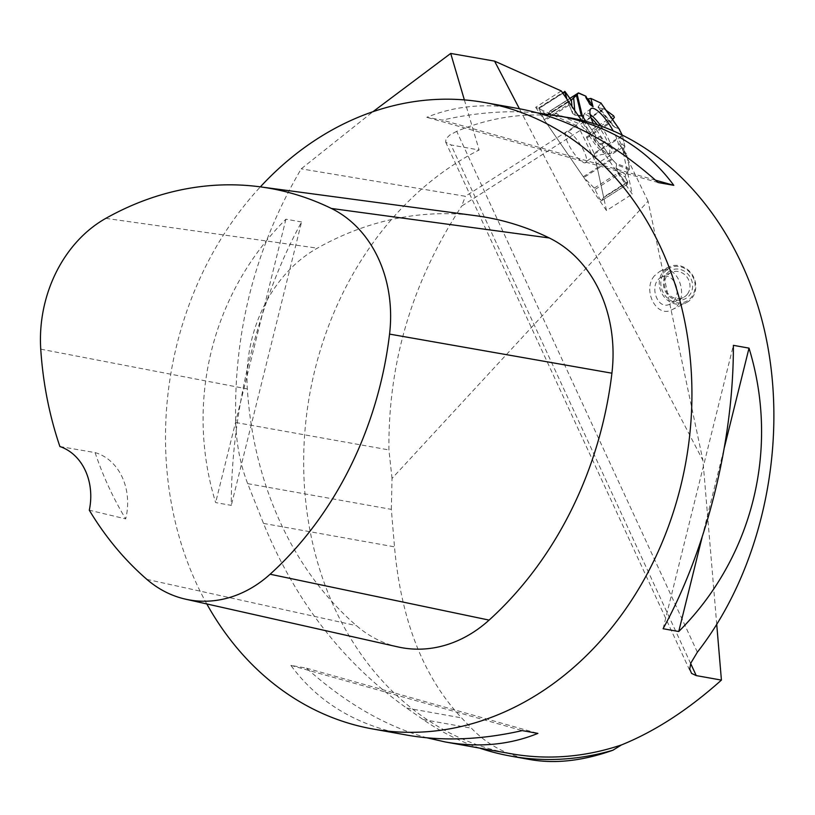 <?xml version="1.0" encoding="UTF-8"?>
<svg xmlns="http://www.w3.org/2000/svg" width="815" height="815" viewBox="0 0 815 815"><rect width="100%" height="100%" fill="white"/><g stroke="black" fill="none" stroke-linecap="round" stroke-linejoin="round"><path stroke-width="0.61" stroke-dasharray="4.08 3.06" d="M562.9 93.287L538.909 108.558L544.247 119.703A1.987 0.56 57.5 0 0 544.766 120.589L583.275 176.723A1.987 0.56 57.5 0 0 583.886 177.476L594.278 188.092L600.227 199.818L626.073 183.365L617.821 172.016L616.059 167.982L616.537 164.712L615.906 163.285L612.167 159.465A1.987 0.56 -122.5 0 1 611.566 158.721L602 144.775L599.473 144.021L595.327 138.489L595.49 135.3L585.873 121.282L595.49 135.3L595.327 138.489L599.473 144.021L602 144.775L611.566 158.721L615.906 163.285L616.537 164.712L616.059 167.982L617.821 172.016L627.132 184.445L627.774 182.193L625.187 177.049L625.696 174.563L629.628 168.654L626.47 154.025L624.484 153.424L623.781 148.911L624.911 146.761L622.599 136.064L621.967 134.557L622.314 135.28L594.033 153.281A1.987 0.56 57.5 0 1 594.318 154.066L603.599 197.128A1.987 0.56 57.5 0 1 603.579 197.597L627.774 182.193L627.132 184.445L601.276 200.898L603.579 197.597M616.059 167.982L625.696 174.563L629.628 168.654L626.47 154.025L624.484 153.424L623.781 148.911L624.911 146.761L622.599 136.064A1.987 0.56 -122.5 0 0 622.314 135.28M625.696 174.563L625.187 177.049L617.821 172.016M627.774 182.193L625.187 177.049M569.716 98.493L550.054 111.003A1.987 0.56 57.5 0 1 550.105 110.952A1.987 0.56 57.5 0 1 550.37 110.972L579.618 124.043A1.987 0.56 57.5 0 1 580.158 124.461L604.353 109.057L606.075 110.32L603.67 108.731L598.628 107.845L598.241 106.684L600.961 103.108L619.033 128.892L614.907 127.323L611.362 123.625L610.792 121.598L612.544 119.55L610.792 121.598L612.523 125.469L598.078 107.58L611.362 123.625M585.384 97.484L585.924 96.221L585.384 97.484L586.902 98.309L585.384 97.484L589.591 104.076M612.523 125.469L614.907 127.323L598.241 106.684L600.838 103.393M598.241 106.684L598.078 107.58M604.353 109.057L598.628 107.845M594.033 153.281L586.484 137.073L588.532 133.854L614.378 117.401M614.907 127.323L618.432 128.495M613.634 115.852L587.788 132.305L580.158 124.461M583.316 162.47A18.205 5.094 57.5 0 0 586.016 162.419A18.205 5.094 57.5 0 0 580.29 144.52A18.205 5.094 57.5 0 0 566.496 131.755A18.205 5.094 57.5 0 0 569.563 146.394A18.205 5.094 57.5 0 0 583.316 162.47M574.748 110.504L575.156 115.251L578.11 115.394L575.156 115.251L572.538 113.346L566.843 99.023L572.538 113.346L571.947 106.429M575.156 115.251L572.538 113.346M550.054 111.003L546.957 115.648L539.214 108.089L565.06 91.637M593.259 123.371A24.501 6.846 57.5 0 0 614.133 149.716A24.501 6.846 57.5 0 0 617.312 149.991A24.501 6.846 57.5 0 0 612.972 130.502M624.484 153.424L619.4 144.163L619.441 141.005L623.781 148.911M624.911 146.761L619.441 141.005M602 144.775L603.793 142.676L600.39 136.91L595.49 135.3M626.47 154.025L619.4 144.163M595.327 138.489L600.39 136.91M599.473 144.021L603.793 142.676M626.073 183.365L627.122 184.465L601.256 200.918L600.227 199.818M587.788 132.305L588.532 133.854M206.806 603.946A318.176 261.269 100.1 0 1 260.362 186.869M697.365 652.183L456.706 131.337C494.308 115.74 532.307 111.278 570.704 117.941M456.706 131.337L449.717 135.076L445.907 138.927L445.724 142.228L451.052 144.958L479.118 149.991A318.176 261.269 -79.9 0 0 304.178 481.95A318.176 261.269 -79.9 0 0 510.822 753.692M301.57 221.986L285.933 219.194C211.778 293.217 184.781 402.08 215.649 502.58L231.297 505.382C230.94 410.353 257.947 301.489 301.57 221.986L231.297 505.382M519.379 108.752C486.035 102.904 455.178 105.756 426.785 117.309L442.433 120.111C475.777 112.531 507.511 110.117 537.645 112.877M427.029 737.83C385.587 726.297 345.417 703.08 306.511 668.178L290.873 665.376C318.105 702.479 356.899 725.737 407.255 735.15M479.628 748.109A320.56 263.235 100.1 0 1 423.097 719.533L406.654 708.052C343.176 662.962 295.458 601.419 263.5 523.403L247.699 483.652C240.456 464.988 236.452 444.603 235.698 422.496C233.589 331.532 255.431 246.976 301.224 168.837L372.944 111.706M464.367 99.909L479.118 149.991M398.077 646.947A135.229 111.044 100.1 0 1 356.461 625.655A349.992 287.4 100.1 0 1 247.332 388.938A135.229 111.044 100.1 0 1 317.361 248.157A349.992 287.4 100.1 0 1 476.194 215.771M59.902 446.528L95.08 452.6A342.055 280.88 -79.9 0 0 125.683 518.89L89.293 510.2M95.08 452.6A55.685 45.722 100.1 0 1 125.683 518.89M285.933 219.194L215.649 502.58M658.153 182.54L426.785 117.309M655.525 180.186L442.433 120.111M663.094 628.722L733.378 345.336M702.092 537.34L724.413 447.333M290.873 665.376L522.232 730.607M306.511 668.178L537.88 733.398M654.414 275.827C641.996 289.997 656.605 318.421 671.876 309.792C691.283 301.326 678.569 261.116 659.763 271.426L654.414 275.827M716.742 624.555L702.927 460.414L519.42 108.762M247.699 483.652L391.332 509.365L394.491 546.845C401.031 620.083 423.393 677.092 461.585 717.883L471.396 728.172C487.441 744.879 507.083 755.352 530.31 759.6M391.332 509.365L392.025 478.436L648.057 201.203L702.927 460.414M648.057 201.203L622.202 147.729L632.277 194.133L581.39 120.162M561.291 90.954L535.659 107.325L576.276 125.49L465.385 196.283L301.224 168.837M576.276 125.49L580.239 130.38L461.708 206.052L465.385 196.283M392.025 478.436L388.918 449.921C388.083 362.563 412.349 281.277 461.708 206.052M580.239 130.38L596.478 164.1L622.202 147.729M535.659 107.325L606.492 210.545L632.277 194.133M606.492 210.545L596.478 164.1M666.425 268.41A19.886 17.859 -116.2 0 0 662.218 294.072A19.886 17.859 -116.2 0 0 686.301 302.701A19.886 17.859 -116.2 0 0 693.555 276.978A19.886 17.859 -116.2 0 0 668.758 267.004A19.886 17.859 -116.2 0 0 666.425 268.41M687.259 294.337A13.916 12.5 63.8 0 1 683.357 297.506A13.916 12.5 63.8 0 1 666.497 291.454A13.916 12.5 63.8 0 1 669.441 273.494A13.916 12.5 63.8 0 1 671.071 272.516A13.916 12.5 63.8 0 1 686.984 277.11A13.916 12.5 63.8 0 1 687.259 294.337M673.801 300.959C682.501 291.037 672.273 271.14 661.576 277.181C647.996 283.111 656.89 311.259 670.062 304.036L673.801 300.959M669.115 271.466A15.913 14.293 -116.2 0 0 672.385 298.473A15.913 14.293 -116.2 0 0 692.495 283.926A15.913 14.293 -116.2 0 0 669.115 271.466M667.567 269.164A18.694 16.789 63.8 0 1 695.032 283.803A18.694 16.789 63.8 0 1 671.407 300.898A18.694 16.789 63.8 0 1 667.567 269.164M594.318 154.066L622.599 136.064M627.652 181.806L603.599 197.128M550.37 110.972L578.66 92.971M603.67 108.731L579.618 124.043M586.484 137.073L610.792 121.598M586.698 138.061L610.893 122.668M597.181 124.603A23.238 6.5 -122.5 0 1 608.499 144.693A23.238 6.5 -122.5 0 1 607.267 154.32A23.238 6.5 -122.5 0 1 605.514 153.821A23.238 6.5 -122.5 0 1 589.49 135.973A23.238 6.5 -122.5 0 1 582.837 115.934A23.238 6.5 -122.5 0 1 591.13 118.012M583.275 176.723L611.566 158.721M568.819 105.278L544.766 120.589M612.167 159.465L583.886 177.476M595.164 189.386L619.482 173.911M594.278 188.092L618.483 172.688M546.325 115.312L570.632 99.838M546.997 115.608L571.111 100.255M544.247 119.703L568.442 104.3M600.726 125.805A23.941 6.693 -122.5 0 1 610.527 153.648A23.941 6.693 -122.5 0 1 607.42 153.383A23.941 6.693 -122.5 0 1 589.805 133.1A23.941 6.693 -122.5 0 1 584.813 113.265A23.941 6.693 -122.5 0 1 590.213 114.579M629.628 168.654L615.906 163.285M629.312 169.714L616.537 164.712M105.807 218.369L317.361 248.157M146.883 579.384L356.461 625.655M40.75 349.156L247.332 388.938M690.672 663.542L451.052 144.958M263.5 523.403L394.491 546.845M406.654 708.052L461.585 717.883M423.097 719.533L471.396 728.172M235.698 422.496L388.918 449.921M591.007 108.66L584.813 113.265L580.198 121.028C574.585 127.66 570.021 131.235 566.496 131.755M617.312 149.991L610.527 153.648L601.531 154.544C593.147 156.816 587.982 159.445 586.016 162.419M550.105 110.952L569.716 98.483M571.152 100.245L546.957 115.648M538.786 107.865L562.533 92.757M445.611 142.004L690.346 671.652M671.876 309.792L686.301 302.701M659.763 271.426L668.758 267.004M671.071 272.516L661.576 277.181M683.357 297.506L670.062 304.036"/><path stroke-width="1.22" d="M590.855 98.421L588.104 98.961L586.902 98.309L588.104 98.961L590.855 98.421L600.961 103.108L590.855 98.421L593.035 106.684L589.591 104.076L585.924 96.221L578.66 92.971A1.987 0.56 -122.5 0 0 578.395 92.951A1.987 0.56 -122.5 0 0 578.344 93.002L569.716 98.493M614.378 117.401L612.544 119.55L614.378 117.401L613.634 115.852L606.075 110.32L613.634 115.852L614.378 117.401M619.033 128.892L621.967 134.557L619.033 128.892M582.409 116.229L585.873 121.282L582.409 116.229L578.11 115.394L582.409 116.229L577.244 94.652L578.344 93.002M562.533 92.757L565.06 91.637L571.152 100.245L577.244 94.652M585.924 96.221L578.344 93.002L571.193 100.204L565.06 91.637L566.843 99.023L564.754 92.105L562.9 93.287M612.972 130.502A24.501 6.846 57.5 0 0 591.007 108.66A24.501 6.846 57.5 0 0 593.259 123.371M588.104 98.961L593.035 106.684M564.714 91.362L564.754 92.105M537.645 112.877L570.704 117.941C660.924 134.2 737.677 217.676 763.95 328.109C790.061 438.613 763.614 567.332 697.365 652.183L690.855 663.043L689.724 669.084L691.558 673.384L696.234 675.594L721.418 680.097C688.288 709.743 654.975 731.35 621.478 744.93L612.89 750.228A320.56 263.235 100.1 0 1 510.761 756.106A320.56 263.235 100.1 0 1 479.628 748.109M260.362 186.869A318.176 261.269 100.1 0 1 304.718 147.413A318.176 261.269 100.1 0 1 484.772 102.558A318.176 261.269 100.1 0 1 683.102 313.632A318.176 261.269 100.1 0 1 605.066 635.659A318.176 261.269 100.1 0 1 372.649 728.956A318.176 261.269 100.1 0 1 206.806 603.946M372.649 728.956L407.255 735.15C442.891 741.406 481.217 739.888 522.232 730.607L537.88 733.398C509.487 744.951 478.629 747.803 445.296 741.966L510.822 753.692A318.176 261.269 -79.9 0 0 621.478 744.93M678.732 631.523L663.094 628.722C706.727 549.229 733.724 440.365 733.378 345.336L749.016 348.127C779.884 448.627 752.887 557.491 678.732 631.523L702.092 537.34M557.409 115.557C607.766 124.98 646.56 148.238 673.791 185.331L658.153 182.54C613.094 142.248 566.832 117.655 519.379 108.752L484.772 102.558M445.296 741.966L427.029 737.83M372.944 111.706L450.705 53.444L464.367 99.909M260.291 186.859L476.194 215.771A349.992 287.4 100.1 0 1 549.3 237.97A135.229 111.044 100.1 0 1 611.912 373.199A349.992 287.4 100.1 0 1 489.102 620.103A135.229 111.044 100.1 0 1 398.077 646.947L185.545 599.168A125.632 103.169 100.1 0 1 146.883 579.384A340.405 279.525 100.1 0 1 89.293 510.2A55.685 45.722 100.1 0 0 59.902 446.528A340.405 279.525 100.1 0 1 40.75 349.156A125.632 103.169 100.1 0 1 105.807 218.369A340.405 279.525 100.1 0 1 260.291 186.859A340.405 279.525 100.1 0 1 331.389 208.457A125.632 103.169 100.1 0 1 389.56 334.099A340.405 279.525 100.1 0 1 270.111 574.229A125.632 103.169 100.1 0 1 185.545 599.168M673.791 185.331L655.525 180.186M724.413 447.333L749.016 348.127M519.42 108.762L494.552 61.115L450.705 53.444M721.418 680.097L716.742 624.555M612.89 750.228C582.98 760.864 555.453 763.991 530.31 759.6L510.761 756.106M581.39 120.162L561.291 90.954L494.552 61.115M591.13 118.012A23.238 6.5 -122.5 0 1 597.181 124.603M590.213 114.579A23.941 6.693 -122.5 0 1 600.726 125.805M600.787 102.863L619.685 129.819M581.258 115.547L576.439 95.447M573.648 97.678L574.748 110.504M571.947 106.429L571.386 99.909M331.389 208.457L549.3 237.97M389.56 334.099L611.912 373.199M270.111 574.229L489.102 620.103M696.234 675.594L690.672 663.542M569.716 98.483L578.395 92.951M600.92 102.965L619.39 129.31"/></g></svg>
